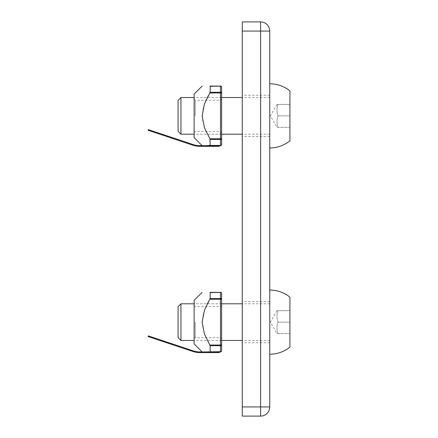 <?xml version="1.0" encoding="UTF-8"?>
<svg xmlns="http://www.w3.org/2000/svg" width="438" height="438" viewBox="0 0 438 438"><rect width="100%" height="100%" fill="white"/><g stroke="black" fill="none" stroke-linecap="round" stroke-linejoin="round"><path stroke-width="0.33" stroke-dasharray="2.19 1.64" d="M269.759 115.867L269.759 83.778L269.759 115.867M180.949 97.532L180.949 134.203M178.085 100.395L178.085 131.334M278.01 127.327C276.668 123.516 276.668 119.694 278.01 115.867C276.668 112.057 276.668 108.235 278.01 104.408C276.663 104.408 276.663 104.408 278.01 104.408C276.663 104.408 276.663 104.408 278.01 104.408C276.668 108.219 276.668 112.035 278.01 115.867C276.668 119.678 276.668 123.494 278.01 127.327C276.663 127.327 276.663 127.327 278.01 127.327C276.663 127.327 276.663 127.327 278.01 127.327L289.929 127.327L289.929 115.867L289.929 127.327L278.01 127.327M289.929 90.912L289.929 115.867L278.01 115.867L289.929 115.867L289.929 140.822M289.929 104.408L289.929 115.867L289.929 104.408L278.01 104.408L289.929 104.408M163.292 135.342L163.511 134.69L193.016 144.529A22.092 22.092 0 0 0 200.007 145.662L219.339 145.662L219.339 146.347L200.007 146.347A22.781 22.781 0 0 1 192.802 145.181L148.071 130.272M163.511 134.69L148.29 129.615M210.169 145.411L209.928 145.662C199.914 145.662 199.914 145.662 209.928 145.662L220.484 145.411L210.169 145.411L210.169 139.47L204.94 129.062L202.263 118.49L203.259 107.66L207.333 97.532M221.628 87.217A1.144 0.898 0 0 0 220.484 86.324L220.484 86.072A1.144 1.144 0 0 1 221.628 87.217L221.628 92.976L220.484 92.976L220.484 92.259A1.144 0.717 180 0 1 221.628 92.976L221.628 144.513A1.144 0.898 180 0 1 220.484 145.411L220.484 138.758L209.928 138.758M210.169 92.259L220.484 92.259L220.484 86.324L210.169 86.324L209.928 92.976L220.484 92.976L220.484 138.758L221.628 138.758A1.144 0.717 0 0 1 220.484 139.47L210.169 139.47M221.628 115.867L221.628 132.599L221.628 115.867M219.339 145.662L209.928 145.662M205.794 145.662L202.148 145.662M194.127 115.867L194.127 132.599L194.127 115.867M194.127 137.642L194.127 94.093M269.759 322.133L269.759 354.222L269.759 322.133M180.949 303.797L180.949 340.468M178.085 306.666L178.085 337.605M278.01 333.592C276.668 329.781 276.668 325.965 278.01 322.133C276.668 318.322 276.668 314.506 278.01 310.673C276.663 310.673 276.663 310.673 278.01 310.673C276.663 310.673 276.663 310.673 278.01 310.673C276.668 314.484 276.668 318.306 278.01 322.133C276.668 325.943 276.668 329.765 278.01 333.592C276.663 333.592 276.663 333.592 278.01 333.592C276.663 333.592 276.663 333.592 278.01 333.592L289.929 333.592L289.929 322.133L289.929 333.592L278.01 333.592M289.929 297.178L289.929 322.133L278.01 322.133L289.929 322.133L289.929 347.088M289.929 310.673L289.929 322.133L289.929 310.673L278.01 310.673L289.929 310.673M163.292 341.613L163.511 340.956L193.016 350.794A22.092 22.092 0 0 0 200.007 351.928L219.339 351.928L219.339 352.617L200.007 352.617A22.781 22.781 0 0 1 192.802 351.446L148.071 336.537M163.511 340.956L148.29 335.886M210.169 351.676L209.928 351.928C199.914 351.928 199.914 351.928 209.928 351.928L220.484 351.676L210.169 351.676L210.169 345.741L204.94 335.327L202.263 324.755L203.259 313.926L207.333 303.797M221.628 293.487A1.144 0.898 0 0 0 220.484 292.589L220.484 292.338A1.144 1.144 0 0 1 221.628 293.487L221.628 299.242L220.484 299.242L220.484 298.53A1.144 0.717 180 0 1 221.628 299.242L221.628 350.783M210.169 298.53L220.484 298.53L220.484 292.589L210.169 292.589L209.928 299.242L220.484 299.242L220.484 345.024L209.928 345.024M221.628 322.133L221.628 305.401L221.628 322.133M219.339 351.928L209.928 351.928M205.794 351.928L202.148 351.928M194.127 322.133L194.127 305.401L194.127 322.133M194.127 343.907L194.127 300.358M260.594 21.9A9.165 9.165 0 0 1 269.759 31.065L260.594 31.065L260.594 21.9L242.258 21.9L242.258 31.065L260.594 31.065L260.594 406.935L269.759 406.935A9.165 9.165 0 0 1 260.594 416.1L260.594 406.935L242.258 406.935L242.258 31.065M269.759 31.065L269.759 406.935A9.165 9.165 0 0 1 260.594 416.1L242.258 416.1L242.258 406.935M242.258 115.867L242.258 95.238L242.258 115.867M242.258 322.133L242.258 342.762L242.258 322.133M195.271 115.867L195.271 100.28L195.271 115.867M220.484 115.867L220.484 100.28L220.484 115.867M220.484 351.676L220.484 345.024L221.628 345.024A1.144 0.717 0 0 1 220.484 345.741L210.169 345.741M195.271 322.133L195.271 337.72L195.271 322.133M220.484 322.133L220.484 337.72L220.484 322.133M269.759 97.532L242.258 97.532M269.759 134.203L242.258 134.203M276.986 104.408L270.372 115.867L276.986 127.327M221.628 97.532L194.127 97.532M221.628 134.203L194.127 134.203M194.127 132.599L195.271 131.449L220.484 131.449L221.628 132.599M194.127 99.136L195.271 100.28L220.484 100.28L221.628 99.136M269.759 303.797L242.258 303.797M269.759 340.468L242.258 340.468M276.986 310.673L270.372 322.133L276.986 333.592M221.628 303.797L194.127 303.797M221.628 340.468L194.127 340.468M194.127 338.864L195.271 337.72L220.484 337.72L221.628 338.864M194.127 305.401L195.271 306.551L220.484 306.551L221.628 305.401M269.759 301.508L242.258 301.508M269.759 342.762L242.258 342.762M269.759 95.238L242.258 95.238M269.759 136.492L242.258 136.492"/><path stroke-width="0.66" d="M180.949 134.203L180.949 97.532L178.085 100.395L178.085 131.334L180.949 134.203L194.127 134.203M269.759 147.951A32.084 32.084 0 0 0 289.929 140.822L289.929 90.912A32.084 32.084 0 0 0 269.759 83.778M148.29 129.615L148.071 130.272L163.292 135.342L163.511 134.69L148.29 129.615L148.071 130.272M205.794 145.662L210.169 145.411L209.928 138.758L220.484 138.758L220.484 92.976L221.628 92.976L221.628 138.758L220.484 138.758L220.484 139.47A1.144 0.717 0 0 0 221.628 138.758L221.628 144.513A1.144 0.898 180 0 1 220.484 145.411L220.484 145.662A1.144 1.144 0 0 0 221.628 144.513A1.144 1.144 0 0 1 220.484 145.662L219.339 145.662L219.339 146.347L200.007 146.347A22.781 22.781 0 0 1 192.802 145.181L163.292 135.342M219.339 145.662L200.007 145.662A22.092 22.092 0 0 1 193.016 144.529L163.511 134.69M209.928 86.072L210.169 86.324L209.928 86.072C199.914 86.072 199.914 86.072 209.928 86.072C199.914 86.072 199.914 86.072 209.928 86.072L220.484 86.072L209.928 86.072M221.628 87.217A1.144 0.898 -0 0 0 220.484 86.324L220.484 92.259A1.144 0.717 180 0 1 221.628 92.976L221.628 87.217A1.144 1.144 0 0 0 220.484 86.072L210.169 86.324L210.169 92.259L204.464 103.888L202.148 115.867L204.458 127.819L209.928 138.758M207.333 97.532L209.928 92.976L220.484 92.976L220.484 92.259L210.169 92.259M202.148 86.072L194.127 94.093L194.127 137.642L202.148 145.662M180.949 340.468L180.949 303.797L178.085 306.666L178.085 337.605L180.949 340.468L194.127 340.468M269.759 354.222A32.084 32.084 0 0 0 289.929 347.088L289.929 297.178A32.084 32.084 0 0 0 269.759 290.049M148.29 335.886L148.071 336.537L163.292 341.613L163.511 340.956L148.29 335.886L148.071 336.537M205.794 351.928L220.484 351.676A1.144 0.898 180 0 0 221.628 350.783A1.144 0.898 180 0 1 220.484 351.676L220.484 351.928A1.144 1.144 0 0 0 221.628 350.783A1.144 1.144 0 0 1 220.484 351.928L219.339 351.928L219.339 352.617L200.007 352.617A22.781 22.781 0 0 1 192.802 351.446L163.292 341.613M219.339 351.928L200.007 351.928A22.092 22.092 0 0 1 193.016 350.794L163.511 340.956M209.928 292.338L210.169 292.589L209.928 292.338C199.914 292.338 199.914 292.338 209.928 292.338C199.914 292.338 199.914 292.338 209.928 292.338L220.484 292.338L209.928 292.338M221.628 350.783L221.628 293.487A1.144 1.144 0 0 0 220.484 292.338L210.169 292.589L210.169 298.53L204.464 310.153L202.148 322.133L204.458 334.09L210.169 345.741L210.169 351.676M207.333 303.797L209.928 299.242L221.628 299.242A1.144 0.717 180 0 0 220.484 298.53L220.484 292.589A1.144 0.898 -0 0 1 221.628 293.487M202.148 292.338L194.127 300.358L194.127 343.907L202.148 351.928M242.258 31.065L269.759 31.065A9.165 9.165 0 0 0 260.594 21.9L242.258 21.9L242.258 416.1L260.594 416.1A9.165 9.165 0 0 0 269.759 406.935L260.594 406.935L260.594 416.1M269.759 31.065L269.759 406.935M210.169 145.411L220.484 145.411L220.484 139.47L210.169 139.47M209.928 345.024L220.484 345.024L220.484 345.741A1.144 0.717 0 0 0 221.628 345.024L220.484 345.024L220.484 298.53L210.169 298.53M220.484 351.676L220.484 345.741L210.169 345.741M260.594 21.9L260.594 406.935L242.258 406.935M242.258 97.532L221.628 97.532M194.127 97.532L180.949 97.532M242.258 134.203L221.628 134.203M242.258 303.797L221.628 303.797M194.127 303.797L180.949 303.797M242.258 340.468L221.628 340.468"/></g></svg>

